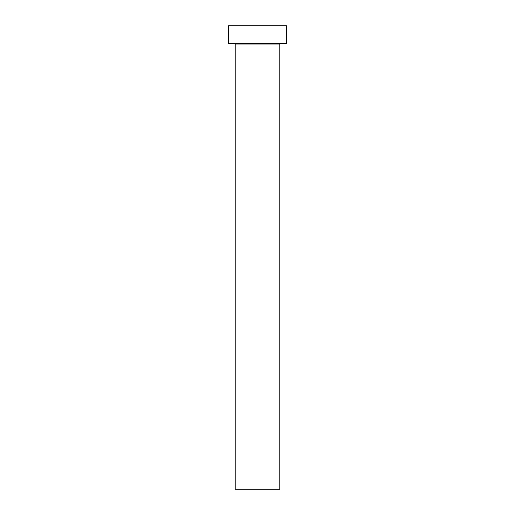 <?xml version="1.0" encoding="UTF-8"?>
<svg xmlns="http://www.w3.org/2000/svg" width="515" height="515" viewBox="0 0 515 515"><rect width="100%" height="100%" fill="white"/><g stroke="black" fill="none" stroke-linecap="round" stroke-linejoin="round"><path stroke-width="0.77" d="M279.787 44.02L235.213 44.02L235.213 489.25L279.787 489.25L279.787 44.02A0.444 0.444 0 0 1 280.231 43.575M235.213 44.02A0.444 0.444 0 0 0 234.769 43.575M286.469 43.575L228.531 43.575L228.531 25.75L286.469 25.75L286.469 43.575"/></g></svg>
